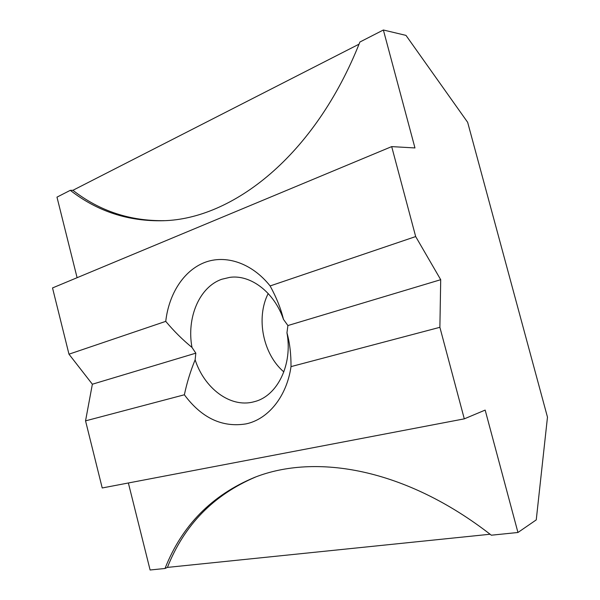 <?xml version="1.0" encoding="UTF-8"?>
<svg xmlns="http://www.w3.org/2000/svg" width="600" height="600" viewBox="0 0 600 600"><rect width="100%" height="100%" fill="white"/><g stroke="black" fill="none" stroke-linecap="round" stroke-linejoin="round"><path stroke-width="0.9" d="M464.295 418.853L485.168 410.085L517.95 532.485L536.25 519.885L547.477 417.158L467.655 122.317L405.982 35.385L383.37 30L414.96 147.945L391.688 146.61L415.68 236.565L440.707 279.697L439.882 327.308L464.295 418.853L102.218 487.972L85.545 420.862L184.365 394.778C201.638 418.02 222.188 427.725 246.03 423.893C268.087 419.28 286.695 396.735 291.015 366.615C291.067 353.895 289.718 342.63 286.957 332.812L287.903 325.545L283.47 319.38C280.92 308.722 276.472 297.577 270.12 285.945C251.895 262.98 225.712 254.377 204.675 262.462C183.615 270.63 168.847 293.97 165.75 321.36C173.88 331.095 182.625 339.788 191.985 347.423L195.825 353.168L195.135 359.812C204.345 388.252 230.115 407.903 253.298 401.947L254.685 401.58C277.38 395.895 292.868 364.62 286.957 332.812M191.985 347.423C186.465 317.903 199.237 287.017 221.798 279.255L229.868 277.35C250.62 274.41 274.23 292.163 283.47 319.38M268.2 293.52C255.735 317.888 262.995 354.218 283.86 371.918M383.37 30L359.895 42.023C314.528 156.863 231.96 219.112 163.23 220.725C128.385 221.558 97.403 211.425 70.29 190.328L72.9 190.305C99.653 211.072 130.185 221.19 164.505 220.657M255.855 476.91C213.675 494.805 184.192 524.97 167.415 567.405L165.015 568.477L150.105 570L128.37 482.985M85.545 420.862L92.363 384.217L68.977 354.188L52.523 287.94L391.688 146.61M77.1 277.695L56.977 197.138L70.29 190.328M72.9 190.305L359.032 44.175M439.882 327.308L291.015 366.615M440.707 279.697L287.903 325.545M195.135 359.812C190.545 370.928 186.953 382.575 184.365 394.778M92.363 384.217L195.825 353.168M415.68 236.565L270.12 285.945M68.977 354.188L165.75 321.36M165.015 568.477C181.942 525.525 211.83 495.15 254.678 477.353C315.188 453.457 405.097 467.903 491.332 535.2L517.95 532.485M167.415 567.405L490.095 534.24"/></g></svg>
